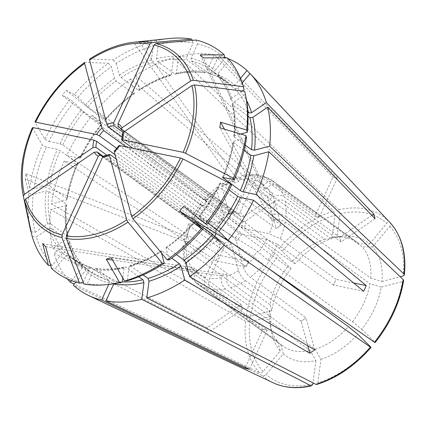 <?xml version="1.0" encoding="UTF-8"?>
<svg xmlns="http://www.w3.org/2000/svg" width="426" height="426" viewBox="0 0 426 426"><rect width="100%" height="100%" fill="white"/><g stroke="black" fill="none" stroke-linecap="round" stroke-linejoin="round"><path stroke-width="0.32" stroke-dasharray="2.13 1.6" d="M82.91 282.832A135.223 89.955 126.1 0 1 55.38 268.348L51.455 268.359M83.192 282.214L89.471 268.556L91.627 267.603A117.012 77.841 126.1 0 1 72.665 258.891A117.012 77.841 126.1 0 1 68.304 255.339L65.663 256.031L55.38 268.348M91.223 267.427L108.96 280.228L109.376 283.05L108.752 284.408M102.788 156.864L219.907 242.128L220.311 244.982L205.428 277.342C203.617 282.145 204.171 285.915 207.084 288.642A63.825 42.456 126.1 0 1 197.712 284.142A63.825 42.456 126.1 0 1 196.061 282.843L280.819 344.549A134163.077 99675.986 -45.4 0 0 283.311 353.931L266.154 374.481C264.961 375.727 263.737 376.131 262.475 375.695L73.325 285.186M280.819 344.549A63.825 42.456 -53.9 0 0 282.47 345.848L196.061 282.843C193.266 280.186 193.372 276.762 196.375 272.581L197.675 271.021L194.629 268.023L193.329 269.578A55.316 36.796 126.1 0 1 188.09 260.254L185.076 266.426L186.641 268.486L242.431 309.106L241.191 304.558A425.494 279.983 164.9 0 0 241.18 304.462L242.442 309.196A425.494 279.983 164.9 0 0 242.431 309.106M103.209 156.331L216.978 239.295L216.28 241.01L188.09 260.254M112.586 260.046L221.52 275.936L221.286 277.715C220.993 282.454 222.383 286.187 225.445 288.897L310.197 350.603A63.825 42.456 -53.9 0 1 282.47 345.848M104.157 155.884L224.278 243.028L224.683 245.882L209.8 278.242C207.989 283.05 208.543 286.815 211.456 289.542L267.246 330.161L262.917 329.383A425.494 304.132 101.6 0 0 262.874 329.261L267.283 330.283A425.494 304.132 101.6 0 0 267.246 330.161M207.084 288.642L262.874 329.261M283.311 353.931A69.965 46.546 -53.9 0 0 315.911 360.652A134163.077 77516.563 -104.8 0 1 310.197 350.603M32.339 127.688L32.376 127.885A837544.324 180743.887 -155.3 0 0 42.323 145.005L46.354 147.108L57.372 149.377L60.114 150.612L77.452 163.233L77.905 163.808L77.276 163.866L64.161 161.166A138.285 91.989 126.1 0 0 51.45 203.963L66.562 199.959L67.356 199.309L66.957 198.58A117.012 77.841 126.1 0 1 77.452 163.233M66.957 198.58L49.618 185.96L46.658 185.47L33.963 188.83L29.687 187.546A137.55 91.505 126.1 0 1 42.323 145.005M29.687 187.546L26.045 173.739A111.511 87.165 55.2 0 0 25.31 179.314L187.813 242.713L188.548 237.133L186.939 237.559A55.316 36.796 126.1 0 1 191.018 223.842L188.409 224.039L190.315 226.376L246.106 266.995L248.725 261.372A425.494 91.824 -155.3 0 0 248.709 261.335L246.121 267.033A425.494 91.824 -155.3 0 0 246.106 266.995M30.337 229.241A137.55 91.505 126.1 0 1 28.957 193.122L25.31 179.314M31.189 231.835L35.15 232.34A135.223 89.955 126.1 0 1 33.228 194.405L28.957 193.122M35.15 232.34L47.584 223.858L50.513 223.666L68.245 236.888L67.489 238.347L52.686 248.449L207.249 327.722L241.191 304.558M50.513 223.666A117.012 77.841 126.1 0 1 48.889 191.535L45.923 191.045L33.228 194.405M48.889 191.535L66.222 204.155L66.626 204.863L65.828 205.534L50.715 209.539A138.285 91.989 126.1 0 0 52.686 248.449M107.032 155.383L215.418 234.295L215.828 235.045L215.034 236.371L186.838 255.611L183.707 261.362L185.39 263.848A63.825 42.456 126.1 0 1 184.623 248.656L182.892 245.855L186.21 243.134L187.813 242.713M115.031 154.707L216.2 228.357L216.648 228.922L216.003 228.991L191.018 223.842M71.541 280.681L82.522 267.523L82.601 264.961L65.263 252.341L62.617 253.033L52.339 265.35A135.223 89.955 126.1 0 1 36.402 236.984L48.836 228.496L51.764 228.309L69.481 241.473L68.735 242.99L53.937 253.092L208.5 332.36L242.442 309.196M52.339 265.35L50.657 265.355M32.163 236.435L36.402 236.984M184.623 248.656L269.376 310.362A134163.087 63446.576 7.5 0 0 270.947 316.326A69.965 46.546 -53.9 0 0 271.788 333.34A69.965 46.546 -53.9 0 0 280.265 350.933L263.108 371.483C261.921 372.729 260.696 373.133 259.434 372.697L74.246 284.083M270.947 316.326L249.764 321.934L245.616 321.39L50.715 209.539M269.376 310.362A63.825 42.456 -53.9 0 0 270.164 325.645A63.825 42.456 -53.9 0 0 277.773 341.551L193.021 279.845L192.248 279.137L191.029 274.69L193.329 269.578M185.39 263.848L241.18 304.462M280.265 350.933A134163.045 99675.965 -45.4 0 1 277.773 341.551M122.262 137.092L228.08 214.129L228.805 214.331L228.938 213.49L221.797 186.971L222.17 183.649L225.263 184.511A63.825 42.456 126.1 0 1 240.083 177.525L324.836 239.231A134163.045 77516.542 75.2 0 1 331.966 238.533A69.965 46.546 -53.9 0 0 295.181 263.641L279.216 248.331L96.297 110.446L105.158 119.509L87.82 106.889L77.851 97.394L74.305 94.524A137.55 91.505 126.1 0 1 108.422 63.282A827271.552 291881.627 -124.3 0 0 84.966 62.35A109.94 73.139 126.1 0 0 34.98 122.225A837544.324 180743.887 -155.3 0 0 44.927 139.339A137.55 91.505 126.1 0 1 70.226 99.412L62.137 95.27L202.749 206.253L206.828 201.37L205.859 200.412A55.316 36.796 126.1 0 1 216.861 190.337L217.169 187.062L220.333 187.877L276.123 228.496L281.107 225.125A425.494 150.122 -124.3 0 1 281.053 225.13L276.176 228.49A425.494 150.122 -124.3 0 1 276.123 228.496M74.305 94.524L66.216 90.381A111.511 104.295 141.2 0 0 62.137 95.27M44.927 139.339L48.958 141.443A135.223 89.955 126.1 0 1 73.773 102.277L70.226 99.412M48.958 141.443L59.975 143.716L62.718 144.952L80.056 157.572L80.509 158.153L79.88 158.206L66.765 155.501A138.285 91.989 126.1 0 1 92.218 115.329L101.079 124.397L83.741 111.772L73.773 102.277M116.868 148.482L218.804 222.697L219.241 223.283L218.607 223.325L193.622 218.176L191.024 218.346L192.919 220.716A63.825 42.456 126.1 0 1 202.856 205.034L200.38 203.58L202.749 206.253M125.989 146.762L223.144 217.494L223.932 217.659L224.007 216.861L216.861 190.337M33.963 188.83A135.223 89.955 126.1 0 1 46.354 147.108M283.583 279.467A69.965 46.546 -53.9 0 0 271.681 310.746L250.499 316.358L246.345 315.815L51.45 203.963M202.856 205.034L287.609 266.74A134163.061 9948.985 39.9 0 1 291.102 268.524L275.137 253.214L92.218 115.329M280.5 277.225A63.825 42.456 -53.9 0 0 270.111 304.787L185.353 243.081L183.649 240.115L186.939 237.559M192.919 220.716L248.709 261.335M287.609 266.74A63.825 42.456 -53.9 0 0 280.659 276.948M291.102 268.524A69.965 46.546 -53.9 0 0 283.791 279.126M271.681 310.746A134163.077 63446.571 7.5 0 1 270.111 304.787M89.657 59.044L89.897 58.98A827271.717 291881.685 -124.3 0 1 113.353 59.917A137.55 91.505 126.1 0 1 151.092 42.121L134.579 43.724L233.736 183.01L238.768 181.673L239.002 179.894A55.316 36.796 126.1 0 1 250.488 179.367L257.059 174.719L259.104 175.544L314.894 216.163L319.367 217.047A425.494 304.132 -78.4 0 1 319.266 217.063L314.995 216.147A425.494 304.132 -78.4 0 1 314.894 216.163M120.175 127.965L237.964 213.703L239.976 212.627L254.86 180.267L258.039 176.439L262.017 175.741L263.476 176.449A63.825 42.456 126.1 0 1 272.848 180.944A63.825 42.456 126.1 0 1 274.498 182.243L359.251 243.949A134163.077 99675.986 134.6 0 1 369.603 243.917A69.965 46.546 -53.9 0 0 342.413 236.329A69.965 46.546 -53.9 0 0 336.998 237.197L340.081 213.745L338.787 209.778L178.553 56.408L176.353 73.139L175.587 74.246L174.825 74.065L157.487 61.445L156.448 58.65L158.296 44.597L156.124 40.784A137.55 91.505 126.1 0 1 169.191 38.521M156.124 40.784L139.616 42.387A111.511 76.286 -153.2 0 0 134.579 43.724M113.353 59.917L116.245 63.383A135.223 89.955 126.1 0 1 153.259 45.928L151.092 42.121M116.245 63.383L119.397 75.082L121.096 77.564L138.434 90.184L139.195 90.376L139.302 89.572L135.548 75.647L272.507 193.191A107.789 71.706 -53.9 0 0 267.576 196.556L276.176 228.49M121.096 77.564A117.012 77.841 126.1 0 1 152.449 62.776L151.411 59.986L153.259 45.928M240.083 177.525L236.792 176.774L233.97 181.231L233.736 183.01M123.21 132.454L233.437 212.707L234.13 212.904L235.605 211.727L250.488 179.367M77.851 97.394A135.223 89.955 126.1 0 1 111.314 66.749L114.461 78.448L116.165 80.929L133.503 93.55L134.27 93.736L134.366 92.937L130.617 79.012L267.576 196.556M331.966 238.533L335.049 215.082L333.755 211.11L173.515 57.744L171.316 74.475L170.586 75.567L169.788 75.402L152.449 62.776M324.836 239.231A63.825 42.456 -53.9 0 0 291.688 261.852L206.935 200.145L204.459 198.692L205.859 200.412M225.263 184.511L281.053 225.13M295.181 263.641A134163.077 9948.985 39.9 0 0 291.688 261.852M196.109 40.044L197.595 43.889A135.223 89.955 126.1 0 1 225.125 58.367L224.976 57.819M197.595 43.889L191.029 58.16L191.45 60.982L209.182 73.783M191.45 60.982A117.012 77.841 126.1 0 1 210.407 69.699A117.012 77.841 126.1 0 1 214.768 73.251L214.842 70.684L225.125 58.367M274.498 182.243C271.053 180.363 267.528 181.29 263.912 185.028L262.613 186.588L265.654 189.586L203.25 57.877M124.232 131.756L241.052 216.802L244.007 216.594L272.198 197.355C276.495 194.847 280.404 194.597 283.918 196.599L339.714 237.218L341.093 241.872A425.494 279.983 -15.1 0 1 340.96 241.861L339.841 237.229A425.494 279.983 -15.1 0 1 339.714 237.218M158.296 44.597A135.223 89.955 126.1 0 1 193.223 42.989L186.657 57.26L187.078 60.082L204.89 72.894M369.603 243.917L386.76 223.368C387.761 221.983 387.884 220.774 387.122 219.736L249.924 73.639M359.251 243.949A63.825 42.456 -53.9 0 0 357.6 242.65A63.825 42.456 -53.9 0 0 334.591 237.149A63.825 42.456 -53.9 0 0 329.873 237.894L245.12 176.188L242.112 175.368L239.002 179.894M263.476 176.449L319.266 217.063M336.998 237.197A134163.077 77516.563 75.2 0 0 329.873 237.894M244.721 91.372L245.355 94.375A135.223 89.955 126.1 0 1 245.914 96.846M245.355 94.375L232.921 102.863L232.165 104.317L248.038 116.191M232.559 104.918A117.012 77.841 126.1 0 1 234.188 137.055L233.778 136.347L234.582 135.67L240.706 134.052M122.464 133.743L122.874 134.494L242.298 221.445L245.254 221.238L273.449 201.999C277.747 199.49 281.655 199.24 285.17 201.242A63.825 42.456 126.1 0 1 285.937 216.429C282.422 214.262 278.466 213.612 274.078 214.47L272.475 214.896L271.74 220.471L219.843 127.768M132.683 148.141L241.521 227.377L244.284 228.618L269.269 233.767L280.244 238.709L336.034 279.328L333.558 285.053A425.494 91.824 24.7 0 1 333.43 284.994L336.162 279.392A425.494 91.824 24.7 0 1 336.034 279.328M242.181 91.047L231.669 98.22L230.929 99.732C228.038 90.376 223.613 82.49 217.643 76.1L217.883 73.682L228.166 61.371A135.223 89.955 126.1 0 1 244.103 89.737M285.937 216.429L370.695 278.135A134163.077 63446.571 -172.5 0 1 381.968 281.527A69.965 46.546 -53.9 0 0 372.643 246.915L389.801 226.366C390.807 224.981 390.924 223.772 390.163 222.739M370.695 278.135A63.825 42.456 -53.9 0 0 362.297 246.947L277.539 185.246C274.094 183.361 270.569 184.288 266.958 188.026L265.654 189.586M285.17 201.242L340.96 241.861M372.643 246.915A134163.087 99675.997 134.6 0 0 362.297 246.947M231.547 185.273L219.901 183.058L229.167 190.055M220.354 183.638A117.012 77.841 126.1 0 1 199.331 216.813L206.732 224.438M119.051 145.511L238.917 233.043L241.68 234.279L266.665 239.428L277.64 244.375A63.825 42.456 126.1 0 1 267.704 260.057L257.538 251.356L253.459 256.239L232.42 243.379M114.36 151.134L115.148 151.294L234.572 238.24L236.281 240.749L243.422 267.272C244.737 271.25 247.005 274.562 250.227 277.209L306.022 317.828L301.171 321.305A425.494 150.122 55.7 0 0 301.086 321.193L306.108 317.934A425.494 150.122 55.7 0 0 306.022 317.828M244.087 150.373L233.453 142.63L233.049 141.901L233.847 141.251L246.542 137.886M267.704 260.057L352.462 321.758A134163.077 9948.985 -140.1 0 0 361.812 329.325A69.965 46.546 -53.9 0 0 381.233 287.103L402.416 281.49L403.624 280.516M361.812 329.325L374.608 341.94C375.333 342.674 375.285 342.77 374.459 342.216M352.462 321.758A63.825 42.456 -53.9 0 0 369.96 283.711L285.207 222.005C281.687 219.843 277.731 219.188 273.348 220.045L271.74 220.471M277.64 244.375L333.43 284.994M381.233 287.103A134163.077 63446.571 -172.5 0 0 369.96 283.711M161.481 253.017L161.214 250.834L161.976 251.026L171.737 258.129M161.976 251.026A117.012 77.841 126.1 0 1 130.622 265.808L129.823 265.638L129.094 266.735L127.246 280.787M116.191 159.015L229.641 241.611L231.35 244.114L238.491 270.638C239.806 274.621 242.075 277.928 245.296 280.574A63.825 42.456 126.1 0 1 230.477 287.566C227.415 284.85 226.03 281.123 226.318 276.378L226.552 274.6L221.52 275.936M169.191 259.966L166.039 248.267L166.135 247.474L166.907 247.655L176.401 254.567M230.477 287.566L315.235 349.272A134163.061 77516.552 -104.8 0 0 320.948 359.315L317.865 382.766L316.779 384.422M268.407 268.423L263.625 264.94L253.459 256.239M245.296 280.574L301.086 321.193M315.235 349.272A63.825 42.456 -53.9 0 0 348.383 326.646M320.948 359.315A69.965 46.546 -53.9 0 0 357.733 334.208M138.812 276.772L125.585 267.145L124.823 266.964L124.057 268.066L122.763 277.922M109.407 284.339A135.223 89.955 126.1 0 1 87.282 283.732L93.842 269.461L95.999 268.508L113.332 281.128L113.747 283.95M249.364 369.241L267.283 330.283M245.44 367.372L262.917 329.383M95.52 268.316L95.999 268.508A117.012 77.841 126.1 0 0 125.585 267.145M83.895 284.025L87.282 283.732M315.911 360.652L312.993 382.868M314.707 349.868L306.108 317.934M307.774 345.811L301.171 321.305M183.75 206.243L257.538 251.356M220.524 183.004A119.136 79.252 126.1 0 1 199.064 216.877L207.861 223.027M353.655 282.997L336.162 279.392M363.639 291.256L333.558 285.053M224.475 129.163L272.475 214.896M381.968 281.527L400.179 276.698M234.188 137.055L245.254 145.112M371.839 215.391L339.841 237.229M375.034 218.703L341.093 241.872M230.929 99.732L247.905 112.357M200.209 54.874L262.613 186.588M228.166 61.371L227.218 57.808M231.313 100.28A117.012 77.841 126.1 0 0 217.808 76.249L235.147 88.869A117.012 77.841 126.1 0 1 247.772 110.212M242.213 82.873L237.788 88.177L235.147 88.869M307.902 135.133L250.03 73.512M319.367 217.047L337.285 178.089A107.789 71.706 -53.9 0 0 332.914 177.184L314.995 216.147M174.825 74.065A117.012 77.841 126.1 0 1 204.411 72.702L206.562 71.749L214.379 54.757L332.914 177.184M192.217 40.385L193.223 42.989M139.616 42.387L238.768 181.673M69.497 241.462C72.372 250.834 76.797 258.715 82.766 265.11L82.601 264.961A117.012 77.841 126.1 0 1 69.097 240.93M42.632 243.635L194.629 268.023M45.673 246.633L197.675 271.021M207.249 327.722A107.789 71.706 -53.9 0 0 208.5 332.36M26.045 173.739L188.548 237.133M248.725 261.372L218.644 255.174L66.765 155.501M218.644 255.174A107.789 71.706 -53.9 0 0 216.041 260.834L246.121 267.033M134.366 92.937A119.136 79.252 126.1 0 0 105.424 119.445L105.158 119.509A117.012 77.841 126.1 0 1 133.503 93.55M66.216 90.381L206.828 201.37M272.507 193.191L281.107 225.125M214.768 73.251L210.407 69.699L227.745 82.319A117.012 77.841 126.1 0 1 232.106 85.871L214.768 73.251M130.622 265.808L143.152 274.93M68.304 255.339L85.642 267.959L85.567 270.526L75.865 282.14M96.297 110.446A138.285 91.989 126.1 0 1 130.617 79.012M135.548 75.647A138.285 91.989 126.1 0 1 173.515 57.744M240.456 78.336L234.747 85.179L232.106 85.871M209.177 73.789C216.073 75.487 222.26 78.331 227.745 82.319A117.012 77.841 126.1 0 0 208.783 73.602L210.934 72.649L218.751 55.662A138.285 91.989 126.1 0 1 224.875 57.43M225.966 57.814A138.285 91.989 126.1 0 1 227.91 58.554M178.553 56.408A138.285 91.989 126.1 0 1 214.379 54.757M337.285 178.089L218.751 55.662M108.96 280.228A117.012 77.841 126.1 0 1 90.003 271.511L85.642 267.959A117.012 77.841 126.1 0 0 90.003 271.511L72.665 258.891C78.144 262.874 84.337 265.717 91.233 267.421M67.436 278.971A138.285 91.989 126.1 0 1 53.937 253.092M79.88 158.206A119.136 79.252 126.1 0 1 101.345 124.328L101.079 124.397A117.012 77.841 126.1 0 0 80.056 157.572M216.041 260.834L64.161 161.166M108.422 63.282L111.314 66.749M111.303 257.789L226.552 274.6M89.471 268.556A119.136 79.252 126.1 0 1 65.663 256.031M312.828 384.103A96.793 64.39 126.1 0 1 266.154 374.481M273.162 382.788A99.95 66.493 126.1 0 1 262.475 375.695M205.428 277.342A55.316 36.796 126.1 0 1 196.375 272.581M220.311 244.982A19.016 12.647 126.1 0 1 216.28 241.01M225.445 288.897A63.825 42.456 126.1 0 1 211.456 289.542M23.047 194.645A109.94 73.139 126.1 0 1 32.376 127.885M47.584 223.858A119.136 79.252 126.1 0 1 45.923 191.045M67.846 236.292A117.012 77.841 126.1 0 1 66.222 204.155M186.838 255.611A55.316 36.796 126.1 0 1 186.21 243.134M215.418 234.295A16.886 11.236 126.1 0 1 216.2 228.357M215.034 236.371A19.016 12.647 126.1 0 1 216.003 228.991M62.617 253.033A119.136 79.252 126.1 0 1 48.836 228.496M65.263 252.341A117.012 77.841 126.1 0 1 51.764 228.309M263.108 371.483A96.793 64.39 126.1 0 1 249.764 321.934M259.434 372.697A99.95 66.493 126.1 0 1 245.616 321.39M193.021 279.845A63.825 42.456 126.1 0 1 186.641 268.486M59.975 143.716A119.136 79.252 126.1 0 1 81.441 109.839M62.718 144.952A117.012 77.841 126.1 0 1 83.741 111.772M193.622 218.176A55.316 36.796 126.1 0 1 201.78 205.3M218.804 222.697A16.886 11.236 126.1 0 1 223.144 217.494M218.607 223.325A19.016 12.647 126.1 0 1 224.007 216.861M46.658 185.47A119.136 79.252 126.1 0 1 57.372 149.377M49.618 185.96A117.012 77.841 126.1 0 1 60.114 150.612M250.499 316.358A96.793 64.39 126.1 0 1 278.3 255.909M246.345 315.815A99.95 66.493 126.1 0 1 275.137 253.214M185.353 243.081A63.825 42.456 126.1 0 1 190.315 226.376M89.897 58.98A109.94 73.139 126.1 0 1 134.03 42.206M119.397 75.082A119.136 79.252 126.1 0 1 151.411 59.986M228.938 213.49A19.016 12.647 126.1 0 1 235.605 211.727M221.797 186.971A55.316 36.796 126.1 0 1 233.97 181.231M228.08 214.129A16.886 11.236 126.1 0 1 233.437 212.707M85.519 104.95A119.136 79.252 126.1 0 1 114.461 78.448M87.82 106.889A117.012 77.841 126.1 0 1 116.165 80.929M282.379 251.026A96.793 64.39 126.1 0 1 335.049 215.082M279.216 248.331A99.95 66.493 126.1 0 1 333.755 211.11M206.935 200.145A63.825 42.456 126.1 0 1 220.333 187.877M191.029 58.16A119.136 79.252 126.1 0 1 214.842 70.684M254.86 180.267A55.316 36.796 126.1 0 1 263.912 185.028M237.809 213.607A16.886 11.236 126.1 0 1 238.8 214.219A16.886 11.236 126.1 0 1 241.052 216.802M237.964 213.703L119.371 127.267A16.886 11.236 126.1 0 1 121.623 129.855M239.976 212.627A19.016 12.647 126.1 0 1 244.007 216.594M156.448 58.65A119.136 79.252 126.1 0 1 186.657 57.26M340.081 213.745A96.793 64.39 126.1 0 1 386.76 223.368M338.787 209.778A99.95 66.493 126.1 0 1 387.122 219.736M245.12 176.188A63.825 42.456 126.1 0 1 259.104 175.544M232.921 102.863A119.136 79.252 126.1 0 1 234.582 135.67M273.449 201.999A55.316 36.796 126.1 0 1 274.078 214.47M242.298 221.445A16.886 11.236 126.1 0 1 241.521 227.377M122.874 134.494A16.886 11.236 126.1 0 1 122.092 140.431M245.254 221.238A19.016 12.647 126.1 0 1 244.284 228.618M217.883 73.682A119.136 79.252 126.1 0 1 231.669 98.22M389.801 226.366A96.793 64.39 126.1 0 1 403.145 275.915M266.958 188.026A55.316 36.796 126.1 0 1 272.198 197.355M277.539 185.246A63.825 42.456 126.1 0 1 283.918 196.599M266.665 239.428A55.316 36.796 126.1 0 1 258.507 252.309M238.917 233.043A16.886 11.236 126.1 0 1 234.572 238.24M119.488 146.091A16.886 11.236 126.1 0 1 115.148 151.294M241.68 234.279A19.016 12.647 126.1 0 1 236.281 240.749M233.847 141.251A119.136 79.252 126.1 0 1 223.128 177.338M402.416 281.49A96.793 64.39 126.1 0 1 374.608 341.94M273.348 220.045A55.316 36.796 126.1 0 1 269.269 233.767M285.207 222.005A63.825 42.456 126.1 0 1 280.244 238.709M161.108 251.638A119.136 79.252 126.1 0 1 129.094 266.735M238.491 270.638A55.316 36.796 126.1 0 1 226.318 276.378M229.641 241.611A16.886 11.236 126.1 0 1 224.278 243.028M110.212 154.659A16.886 11.236 126.1 0 1 104.849 156.081M231.35 244.114A19.016 12.647 126.1 0 1 224.683 245.882M194.986 221.765A119.136 79.252 126.1 0 1 166.039 248.267M370.529 346.823A96.793 64.39 126.1 0 1 317.865 382.766M254.428 257.197A55.316 36.796 126.1 0 1 243.422 267.272M263.625 264.94A63.825 42.456 126.1 0 1 250.227 277.209M124.057 268.066A119.136 79.252 126.1 0 1 93.842 269.461M157.487 61.445A117.012 77.841 126.1 0 1 187.078 60.082M233.453 142.63A117.012 77.841 126.1 0 1 223.224 177.36M195.097 221.877A117.012 77.841 126.1 0 1 166.907 247.655M122.225 281.991A117.012 77.841 126.1 0 1 113.332 281.128M138.434 90.184A117.012 77.841 126.1 0 1 169.788 75.402M139.302 89.572A119.136 79.252 126.1 0 1 171.316 74.475M210.934 72.649A119.136 79.252 126.1 0 1 234.747 85.179M176.353 73.139A119.136 79.252 126.1 0 1 206.562 71.749M237.788 88.177A119.136 79.252 126.1 0 1 246.627 100.627M221.286 277.715A55.316 36.796 126.1 0 1 209.8 278.242M219.907 242.128A16.886 11.236 126.1 0 1 218.921 241.521A16.886 11.236 126.1 0 1 216.669 238.938M109.376 283.05A119.136 79.252 126.1 0 1 85.567 270.526M67.489 238.347A119.136 79.252 126.1 0 1 65.828 205.534M82.522 267.523A119.136 79.252 126.1 0 1 68.735 242.99M66.562 199.959A119.136 79.252 126.1 0 1 77.276 163.866M182.892 245.855L183.702 261.362M215.854 235.045L216.674 228.927M185.065 266.426C186.679 271.25 189.075 275.484 192.248 279.137M270.164 325.645L271.788 333.34M200.38 203.58L191.024 218.346M219.262 223.293L223.954 217.675M188.409 224.039L183.643 240.115M236.792 176.774L222.17 183.649M228.815 214.358L234.135 212.925M217.169 187.062L204.459 198.692M357.6 242.65L272.848 180.944L262.017 175.736M257.059 174.713C252.224 174.064 247.24 174.282 242.106 175.363M334.591 237.149L342.413 236.329M233.752 136.352C234.982 124.791 234.444 114.115 232.143 104.311M198.708 216.461C207.095 206.014 214.156 194.874 219.885 183.036M222.478 177.397C227.681 165.464 231.196 153.626 233.027 141.885M129.802 265.616C140.335 262.512 150.804 257.576 161.209 250.802M166.113 247.458C176.38 240.12 185.89 231.414 194.639 221.328M170.602 75.588C160.075 78.693 149.606 83.634 139.201 90.403M134.296 93.752C124.025 101.084 114.514 109.796 105.765 119.882M204.895 72.91C195.768 71.382 185.997 71.834 175.581 74.268M216.988 239.29L218.921 241.521L99.492 154.574M66.653 204.858C65.428 216.413 65.966 227.095 68.266 236.893M101.702 124.749C93.315 135.196 86.254 146.336 80.525 158.174M77.931 163.813C72.729 175.746 69.214 187.584 67.383 199.325M95.515 268.3C104.636 269.828 114.408 269.376 124.823 266.937"/><path stroke-width="0.64" d="M102.788 156.864L100.328 155.085L98.315 156.161L62.063 234.982L61.924 237.607A837571.982 598672.406 101.6 0 0 79.524 283.125L82.91 282.832L83.192 282.214M79.524 283.125A137.55 91.505 126.1 0 1 51.455 268.359L45.673 246.633A111.511 34.927 23.1 0 1 42.632 243.635L48.41 265.361A137.55 91.505 126.1 0 1 32.163 236.435A827271.717 544357.039 164.9 0 1 24.644 200.854L25.619 199.054L94.284 152.194L97.24 151.986L103.209 156.331M312.993 382.868L312.828 384.103L311.678 385.775L310.81 385.658L141.762 299.292L143.961 282.56L142.923 279.765A117.012 77.841 126.1 0 1 122.225 281.991M23.393 196.216A827271.717 544357.039 164.9 0 0 30.912 231.797A137.55 91.505 126.1 0 1 30.337 229.241L23.047 194.645A109.94 73.139 126.1 0 0 23.393 196.216L24.373 194.416A107.64 71.605 126.1 0 1 33.148 127.63L32.376 127.885M30.912 231.797L31.189 231.835M107.032 155.383L95.994 147.348L93.038 147.55L24.373 194.416M93.038 147.55A19.016 12.647 126.1 0 1 94.008 140.17L33.148 127.63M94.008 140.17L96.771 141.411L115.031 154.707M50.657 265.355L48.41 265.361M116.868 148.482L99.375 135.75L96.611 134.51L34.948 122.022C46.982 97.687 63.57 77.82 84.71 62.42L84.614 63.437L102.011 128.04L103.72 130.548L125.989 146.762M280.659 276.948A63.825 42.456 -53.9 0 0 280.5 277.225M283.791 279.126A69.965 46.546 -53.9 0 0 283.583 279.467M89.897 58.98L89.545 60.071L106.942 124.674A19.016 12.647 126.1 0 1 113.609 122.906L149.861 44.091L151.603 42.632A837572.157 598672.529 -78.4 0 1 191.737 39.144L192.217 40.385M89.662 59.038C104.514 49.437 119.307 43.825 134.03 42.206L169.191 38.521A137.55 91.505 126.1 0 1 191.737 39.144M113.609 122.906L114.014 125.761L123.21 132.454M106.942 124.674L108.651 127.182L122.262 137.092M120.175 127.965L118.385 126.66L117.981 123.806L154.233 44.991L155.975 43.532A837572.157 598672.529 -78.4 0 1 196.109 40.044A137.55 91.505 126.1 0 1 224.177 54.81L200.209 54.874A111.511 19.543 -124 0 1 203.25 57.877L227.218 57.808A137.55 91.505 126.1 0 1 243.47 86.734L244.103 89.737L242.181 91.047M117.981 123.806A19.016 12.647 126.1 0 1 122.012 127.779L190.678 80.913L193.26 80.285A827271.882 544357.146 -15.1 0 1 243.47 86.734M224.976 57.819L224.177 54.81M122.012 127.779L121.309 129.493L124.232 131.756M122.464 133.743L123.258 132.417L191.924 85.557L194.506 84.923A827271.717 544357.039 -15.1 0 1 244.721 91.372A137.55 91.505 126.1 0 1 245.296 93.928A137.55 91.505 126.1 0 1 246.675 130.047L220.572 122.193L224.475 129.163M123.258 132.417A19.016 12.647 126.1 0 1 122.289 139.803L183.148 152.343L185.528 153.254A837572.157 180749.894 24.7 0 1 233.31 178.169L234.151 179.612L222.505 177.397L240.291 190.598L243.033 191.833L256.154 194.533A138.285 91.989 126.1 0 0 268.865 151.736L253.752 155.74L250.792 155.25A117.012 77.841 126.1 0 1 240.291 190.598M234.151 179.612A135.223 89.955 126.1 0 0 246.542 137.886L245.946 135.622A137.55 91.505 126.1 0 1 233.31 178.169M245.946 135.622L219.843 127.768A111.511 32.695 -92 0 1 220.572 122.193M245.296 93.928L245.914 96.846A135.223 89.955 126.1 0 1 247.272 132.31L246.675 130.047M240.706 134.052L247.272 132.31M122.289 139.803L121.644 139.872L122.092 140.431L132.683 148.141M400.179 276.698L403.145 275.915L404.365 274.903L403.981 274.046L269.599 146.161L254.487 150.165L251.521 149.675L245.254 145.112M119.051 145.511L180.544 158.003L182.924 158.914A837571.982 180749.856 24.7 0 1 230.706 183.83A137.55 91.505 126.1 0 1 205.407 223.762L183.75 206.243A111.511 49.831 -48 0 0 179.671 211.131L232.42 243.379M119.685 145.463A19.016 12.647 126.1 0 1 114.285 151.933L131.682 216.53L132.939 218.788A827271.717 291881.685 55.7 0 0 167.21 259.887L169.191 259.966A135.223 89.955 126.1 0 0 202.654 229.326L201.328 228.645A137.55 91.505 126.1 0 1 167.21 259.887M201.328 228.645L179.671 211.131M230.706 183.83L231.547 185.273A135.223 89.955 126.1 0 1 206.732 224.438L205.407 223.762M403.624 280.516L403.252 279.621L268.865 151.736M374.608 341.94C375.333 342.674 375.285 342.77 374.459 342.216L228.096 240.37L218.964 231.371L207.861 223.027M116.191 159.015L110.212 154.659L109.487 154.457L109.354 155.298L126.751 219.896L128.002 222.159A827271.882 291881.744 55.7 0 0 162.279 263.252A137.55 91.505 126.1 0 1 124.541 281.048L111.303 257.789A111.511 21.817 -6.7 0 0 106.266 259.12L112.586 260.046M109.354 155.298A19.016 12.647 126.1 0 1 102.687 157.066L66.435 235.882L66.296 238.507A837571.982 598672.406 101.6 0 0 83.895 284.025A137.55 91.505 126.1 0 0 106.441 284.648A137.55 91.505 126.1 0 0 119.504 282.385L106.266 259.12M162.279 263.252L164.26 263.332A135.223 89.955 126.1 0 1 127.246 280.787L124.541 281.048M164.26 263.332L161.481 253.017M194.986 221.765L202.654 229.326M268.407 268.423L348.383 326.646A134163.077 9948.985 -140.1 0 0 357.733 334.208L370.529 346.823C371.254 347.563 371.206 347.653 370.38 347.105L224.017 245.259A138.285 91.989 126.1 0 1 189.698 276.687L314.707 349.868A107.789 71.706 -53.9 0 1 309.771 353.234L307.774 345.811M370.529 346.823C371.254 347.563 371.206 347.653 370.38 347.105A99.95 66.493 126.1 0 1 315.842 384.321L146.8 297.955L148.999 281.224L147.955 278.428L143.152 274.93M316.779 384.422L315.842 384.321M122.763 277.922L122.209 282.124A135.223 89.955 126.1 0 1 109.407 284.339L106.441 284.648M245.44 367.372L244.993 368.341A107.789 71.706 -53.9 0 0 249.364 369.241L105.936 300.942L113.747 283.95A119.136 79.252 126.1 0 0 143.961 282.56M102.687 157.066L104.157 155.884M122.209 282.124L119.504 282.385M138.812 276.772L142.923 279.765M171.737 258.129L179.314 263.646L181.013 266.128L184.762 280.052L309.771 353.234M229.167 190.055L237.687 196.258L240.429 197.494L253.55 200.199L363.639 291.256A107.789 71.706 -53.9 0 0 366.243 285.59L353.655 282.997M244.087 150.373L250.792 155.25M248.038 116.191L249.897 117.539L252.826 117.352L267.629 107.251L375.034 218.703A107.789 71.706 -53.9 0 0 373.783 214.065L371.839 215.391M247.905 112.357L248.646 112.901L251.574 112.714L266.378 102.607L373.783 214.065M403.981 274.046A99.95 66.493 126.1 0 0 390.163 222.739L250.222 73.714A138.285 91.989 126.1 0 0 250.03 73.512L242.213 82.873M74.246 284.083L70.285 282.188L71.541 280.681M195.097 221.877A117.012 77.841 126.1 0 0 195.252 221.701L212.59 234.321A117.012 77.841 126.1 0 1 184.245 260.281L185.944 262.762L189.698 276.687M176.401 254.567L184.245 260.281M227.91 58.554A138.285 91.989 126.1 0 1 246.989 70.514L240.456 78.336M224.875 57.43A138.285 91.989 126.1 0 1 225.966 57.814M249.924 73.639L246.989 70.514M267.629 107.251A138.285 91.989 126.1 0 1 269.599 146.161M250.222 73.714A138.285 91.989 126.1 0 1 266.378 102.607M253.55 200.199A138.285 91.989 126.1 0 1 228.096 240.37M366.243 285.59L256.154 194.533M184.762 280.052A138.285 91.989 126.1 0 1 146.8 297.955M224.017 245.259L212.59 234.321M141.762 299.292A138.285 91.989 126.1 0 1 105.936 300.942M244.993 368.341L101.564 300.042A138.285 91.989 126.1 0 1 88.714 295.548A138.285 91.989 126.1 0 1 73.325 285.186L75.865 282.14M108.752 284.408L101.564 300.042M70.285 282.188A138.285 91.989 126.1 0 1 67.436 278.971M114.285 151.933L114.36 151.134M310.81 385.658A99.95 66.493 126.1 0 1 273.162 382.788L88.714 295.548M95.994 147.348A16.886 11.236 126.1 0 1 96.771 141.411M96.611 134.51A19.016 12.647 126.1 0 1 102.011 128.04M35.752 121.964A107.64 71.605 126.1 0 1 84.614 63.437M99.375 135.75A16.886 11.236 126.1 0 1 103.72 130.548M134.03 42.206A109.94 73.139 126.1 0 1 151.603 42.632M89.545 60.071A107.64 71.605 126.1 0 1 149.861 44.091M108.651 127.182A16.886 11.236 126.1 0 1 114.014 125.761M155.975 43.532A109.94 73.139 126.1 0 1 193.26 80.285M154.233 44.991A107.64 71.605 126.1 0 1 190.678 80.913M118.385 126.66A16.886 11.236 126.1 0 1 119.371 127.267L121.303 129.499M194.506 84.923A109.94 73.139 126.1 0 1 185.528 153.254M191.924 85.557A107.64 71.605 126.1 0 1 183.148 152.343M182.924 158.914A109.94 73.139 126.1 0 1 132.939 218.788M180.544 158.003A107.64 71.605 126.1 0 1 131.682 216.53M403.252 279.621A99.95 66.493 126.1 0 1 374.459 342.216M128.002 222.159A109.94 73.139 126.1 0 1 66.296 238.507M126.751 219.896A107.64 71.605 126.1 0 1 66.435 235.882M98.315 156.161A19.016 12.647 126.1 0 1 94.284 152.194M62.063 234.982A107.64 71.605 126.1 0 1 25.619 199.054M100.227 155.043A16.886 11.236 126.1 0 1 99.492 154.574A16.886 11.236 126.1 0 1 97.24 151.986M249.897 117.539A117.012 77.841 126.1 0 1 251.521 149.675M247.772 110.212A117.012 77.841 126.1 0 1 248.646 112.901M237.687 196.258A117.012 77.841 126.1 0 1 216.669 229.433M223.224 177.36A117.012 77.841 126.1 0 1 222.958 177.972M179.314 263.646A117.012 77.841 126.1 0 1 147.955 278.428M252.826 117.352A119.136 79.252 126.1 0 1 254.487 150.165M246.627 100.627A119.136 79.252 126.1 0 1 251.574 112.714M240.429 197.494A119.136 79.252 126.1 0 1 218.964 231.371M253.752 155.74A119.136 79.252 126.1 0 1 243.033 191.833M181.013 266.128A119.136 79.252 126.1 0 1 148.999 281.224M214.89 236.254A119.136 79.252 126.1 0 1 185.944 262.762M61.924 237.607A109.94 73.139 126.1 0 1 24.644 200.854M311.672 385.796C297.353 389.039 284.515 388.038 273.162 382.788M32.333 127.694C22.072 151.72 18.978 174.042 23.047 194.645M390.173 222.75C401.707 235.743 406.447 253.124 404.391 274.892M403.646 280.537C399.934 302.46 390.429 323.137 375.146 342.568M371.041 347.483C354.714 365.934 336.631 378.251 316.8 384.438M100.328 155.085L99.492 154.574M122.438 133.743L121.618 139.861M119.024 145.495L114.338 151.113M109.477 154.436L104.157 155.868"/></g></svg>
